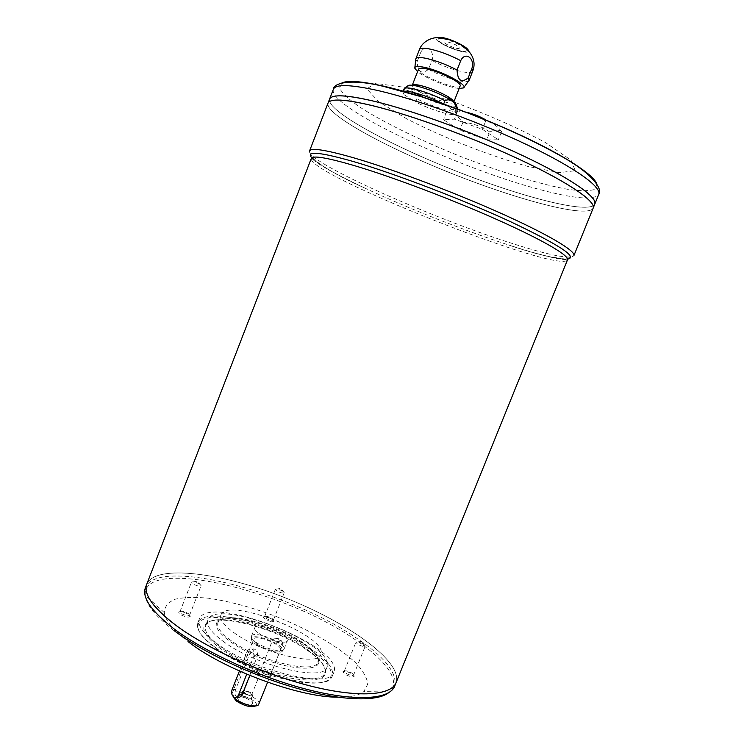 <?xml version="1.0" encoding="UTF-8"?>
<svg xmlns="http://www.w3.org/2000/svg" width="744" height="744" viewBox="0 0 744 744"><rect width="100%" height="100%" fill="white"/><g stroke="black" fill="none" stroke-linecap="round" stroke-linejoin="round"><path stroke-width="0.56" stroke-dasharray="3.72 2.79" d="M258.782 672.678C255.945 670.949 253.704 670.363 252.067 670.911L252.969 672.641C256.187 674.529 258.475 675.059 259.842 674.231L258.782 672.678M282.943 591.303C279.484 589.406 276.982 588.709 275.419 589.229L276.61 590.764C280.246 592.745 282.776 593.414 284.189 592.782L282.943 591.303M363.677 644.304C360.077 642.286 357.511 641.57 355.958 642.156L357.455 644.072C361.259 646.192 363.853 646.88 365.239 646.145L363.677 644.304M281.725 641.328C277.81 639.068 274.917 638.315 273.048 639.059L274.397 641.058C278.563 643.43 281.483 644.155 283.166 643.235L281.725 641.328M199.941 584.3C196.193 582.189 193.384 581.464 191.506 582.106L192.566 583.677C196.537 585.881 199.373 586.579 201.075 585.788L199.941 584.3M258.866 704.224C261.795 698.523 233.876 687.465 232.109 693.622L232.026 694.71M237.066 697.174L236.387 696.784C234.741 694.97 234.49 692.562 235.643 689.558L250.551 651.818C251.556 649.317 252.932 648.452 254.69 649.214L255.09 649.466C257.219 651.223 257.926 653.613 257.219 656.645L253.704 656.571L246.738 674.185M257.192 644.155C264.436 649.559 279.707 653.26 280.451 649.838C283.055 644.964 255.043 633.869 253.592 639.208C253.193 640.454 254.392 642.109 257.192 644.155M249.779 675.45L257.219 656.645M469.101 80.352L468.673 80.901C465.614 83.877 443.275 77.422 428.451 69.406L431.966 60.431C435.314 50.564 425.001 43.152 420.658 52.592L419.439 49.606M443.88 104.169L454.956 111.414L455.97 113.637C455.226 117.199 431.548 110.307 415.654 102.058L416.919 98.831L416.091 95.093M454.956 111.414L456.091 108.55M428.451 69.406C421.662 74.651 417.886 72.075 417.105 61.687L420.658 52.592M417.105 61.687L415.794 59.483M403.676 91.484L402.811 92.172L404.178 94.758L405.285 91.93M468.367 50.666C469.566 57.102 431.325 41.58 436.542 37.739M459.16 88.452C449.237 87.829 425.252 78.129 417.589 71.629M405.452 91.493C408.27 89.596 410.921 89.912 413.404 92.451M466.19 112.325L457.653 110.94C454.872 108.829 451.227 109.098 446.716 111.758C453.143 112.976 458.555 116.473 462.935 122.239C472.775 123.169 481.731 126.424 489.803 132.023L486.669 139.918L498.359 139.76L482.391 129.335L454.417 119.152L443.554 119.784L459.82 130.116L486.669 139.918M489.803 132.023C494.574 129.558 498.499 129.447 501.568 131.679L498.359 139.76M501.568 131.679C498.117 126.898 493.923 123.653 488.975 121.932L485.655 121.095L482.391 129.335M485.655 121.095L480.903 118.101M457.653 110.94L454.417 119.152M446.716 111.758L443.554 119.784M462.935 122.239L459.82 130.116M404.178 94.758L415.654 102.058M405.062 87.364L450.715 100.803C486.12 113.86 517.619 127.717 545.203 142.383L571.094 160.23L575.233 170.739L559.144 172.617L527.84 166.433C489.05 155.589 443.089 137.528 406.67 118.817L378.612 101.677L366.783 88.852L375.404 83.384L405.062 87.364M148.465 597.023C145.973 591.973 145.433 587.658 146.828 584.077C155.636 563.84 222.642 572.88 285.473 597.934C348.425 622.682 403.453 661.965 396.022 682.741L396.031 682.722C403.462 661.946 348.434 622.663 285.473 597.925C222.642 572.861 155.645 563.822 146.838 584.059C143.211 593.777 152.669 607.346 175.212 624.774C206.534 648.359 262.66 673.943 310.415 685.968C358.255 698.049 391.13 695.566 396.031 682.722C403.481 661.946 348.443 622.663 285.482 597.916C222.642 572.861 155.626 563.812 146.81 584.049M396.05 682.75C403.481 661.965 348.434 622.682 285.473 597.934C222.633 572.871 155.617 563.831 146.81 584.068M337.739 697.193C350.303 697.351 358.989 695.482 363.788 691.585L367.778 684.089C367.052 677.858 363.1 670.837 355.92 663.034C339.255 647.113 310.034 630.14 277.865 617.148C253.016 607.634 229.803 601.319 208.227 598.195C194.956 596.93 183.963 597.265 175.249 599.208C168.191 602.101 164.536 606.565 164.275 612.591C165.4 620.626 173.454 630.391 188.418 641.895M272.351 621.761L273.959 621.212C274.49 619.389 264.25 615.353 263.395 617.046C264.12 619.138 267.105 620.71 272.351 621.761M352.749 676.984L354.181 676.343C354.776 674.287 343.998 669.749 343.003 671.637C343.868 674.138 347.113 675.924 352.749 676.984M269.468 676.798L271.346 675.952C272.006 673.534 260.344 668.884 259.163 671.097C259.861 673.832 263.302 675.729 269.468 676.798M188.13 617.167L190.213 616.46C190.79 614.349 179.685 610.229 178.681 612.182C179.276 614.432 182.429 616.097 188.13 617.167M215.89 642.797C251.872 670.697 331.145 689.632 333.824 672.325C345.504 647.103 208.05 592.68 199.299 619.064C197.262 624.932 202.787 632.846 215.89 642.797M214.346 646.741C202.498 637.748 196.853 630.326 197.411 624.467L197.82 622.849C203.279 605.681 275.94 623.649 312.248 649.605C327.546 660.272 334.233 669.098 332.317 676.091L331.498 677.561C324.654 692.748 248.682 673.525 214.346 646.741M307.402 650.377C319.873 659.082 325.965 666.512 325.667 672.669C324.886 683.68 292.625 682.276 257.601 668.326C222.521 654.525 198.043 633.46 205.009 624.895C213.268 611.577 275.922 627.824 307.402 650.377M311.252 650.479C327.648 661.983 333.954 671.181 330.169 678.082C324.217 686.954 291.257 683.95 256.838 670.26C222.372 656.682 196.286 636.297 198.025 625.76C199.206 606.341 274.164 623.835 311.252 650.479M220.447 646.917C208.748 638.036 203.81 630.94 205.632 625.63L206.339 624.346C214.393 611.252 276.117 627.266 307.123 649.456C319.399 658.021 325.388 665.322 325.082 671.358L324.709 672.781C322.133 688.228 252.29 671.637 220.447 646.917M222.763 641.03C254.69 665.582 324.496 682.341 326.979 667.126C337.441 645.029 215.351 596.688 207.855 619.957C206.06 625.183 211.026 632.205 222.763 641.03M303.459 643.83C313.949 651.121 319.027 657.296 318.711 662.327C317.902 671.376 290.802 669.888 261.59 658.254C232.323 646.731 211.556 629.275 217.164 622.124C223.656 611.001 276.852 624.839 303.459 643.83M230.668 640.314C220.708 632.884 216.467 626.96 217.964 622.542L218.485 621.566C224.8 610.666 277.047 624.263 303.171 642.89C313.466 650.051 318.451 656.096 318.125 661.016L317.837 662.086C315.633 674.789 257.489 660.765 230.668 640.314M233.737 632.512C260.651 652.786 318.757 666.987 320.85 654.543C329.611 636.604 226.818 595.907 220.931 614.981C219.471 619.306 223.739 625.146 233.737 632.512M259.2 633.6C268.035 640.1 286.589 644.676 287.435 640.649C290.504 634.902 256.494 621.435 254.801 627.722C254.327 629.192 255.797 631.154 259.2 633.6M255.815 642.174C264.492 648.647 282.794 653.186 284.013 649.242L284.069 649.121C287.203 643.216 253.211 629.759 251.453 636.204L251.407 636.334C251.063 637.831 252.523 639.784 255.815 642.174M255.583 644.099C263.878 650.303 281.39 654.627 282.571 650.842C286.152 645.215 252.607 631.935 251.37 638.482C251.035 639.933 252.439 641.802 255.583 644.099M255.862 705.851L255.936 705.777C260.586 701.025 233.039 690.116 233.179 696.765L233.179 696.877M238.991 700.848C245.594 704.782 250.114 705.703 252.56 703.619C253.537 700.299 238.684 694.412 237.122 697.5L238.991 700.848M242.777 696.31C246.878 698.774 249.826 699.425 251.612 698.263L251.649 698.132C252.29 695.993 242.535 692.125 241.54 694.133L242.777 696.31M243.967 693.306C248.068 695.77 251.016 696.421 252.793 695.268C253.909 693.157 243.297 688.953 242.656 691.26L243.967 693.306M250.644 693.222L251.677 694.831C248.366 695.501 245.734 694.459 243.772 691.697C245.167 690.795 247.454 691.306 250.644 693.222M594.772 204.163C589.285 214.681 521.135 196.928 454.668 170.516C388.126 144.262 326.318 110.558 329.564 99.138C326.309 110.577 388.136 144.29 454.686 170.543C521.172 196.955 589.322 214.709 594.772 204.172M594.484 200.889L594.763 204.144C589.313 214.681 521.172 196.937 454.696 170.525C388.154 144.271 326.337 110.568 329.583 99.147L332.001 96.971M375.422 101.575C414.836 111.154 476.83 133.864 524.101 156.277C571.485 178.737 597.804 197.486 594.754 204.163C589.304 214.7 521.163 196.955 454.686 170.543C388.145 144.29 326.328 110.586 329.573 99.166C331.647 94.06 346.937 94.86 375.422 101.575M327.983 103.221C324.849 114.353 386.741 147.861 453.273 174.115C519.749 200.517 587.797 218.466 593.135 208.199C587.807 218.448 519.758 200.499 453.282 174.096C386.75 147.842 324.858 114.334 327.992 103.202M592.866 205.093L593.126 208.171C587.788 218.438 519.749 200.499 453.282 174.087C386.759 147.842 324.877 114.344 328.011 103.211L330.317 101.138M373.711 105.974C413.06 115.683 475.025 138.43 522.307 160.76C569.709 183.126 596.102 201.689 593.117 208.19C587.779 218.457 519.74 200.517 453.273 174.105C386.75 147.861 324.868 114.362 328.002 103.23C330.029 98.255 345.263 99.166 373.711 105.974M447.693 41.934C454.352 43.775 458.248 45.821 459.383 48.081C458.899 50.304 443.666 44.119 444.81 42.166L447.693 41.934M447.702 41.915C454.361 43.747 458.258 45.803 459.392 48.062C458.909 50.285 443.675 44.101 444.819 42.138L447.702 41.915M443.638 38.958C452.659 40.483 467.651 48.397 466.06 50.741C465.093 54.982 436.003 43.18 438.16 39.404C438.588 38.53 440.42 38.372 443.638 38.958M443.805 38.53C452.826 40.055 467.818 47.969 466.228 50.313C465.26 54.563 436.17 42.752 438.328 38.976C438.755 38.102 440.588 37.944 443.805 38.53M460.145 85.96C458.946 91.484 415.719 74 418.565 69.127M453.803 102.049L453.747 102.188C452.631 107.294 409.581 89.903 412.195 85.411M239.429 671.014L247.036 651.735C248.217 649.224 249.807 648.359 251.825 649.131C254.057 650.74 254.69 653.223 253.704 656.571M188.483 613.698L189.571 615.269L187.869 615.753C183.35 614.935 180.718 613.586 179.964 611.707L180.011 611.615C181.927 610.843 184.754 611.54 188.483 613.698M269.291 672.678L270.714 674.557L269.151 675.254C264.278 674.445 261.395 672.911 260.521 670.632L260.586 670.521C262.493 669.637 265.394 670.363 269.291 672.678M352.052 673.19L353.605 675.031L352.414 675.561C347.941 674.752 345.225 673.301 344.267 671.209L344.314 671.125C345.904 670.428 348.48 671.116 352.052 673.19M272.174 618.524L273.411 619.994L272.072 620.45C267.896 619.64 265.403 618.366 264.585 616.609L264.632 616.534C266.222 615.92 268.733 616.581 272.174 618.524M472.71 71.21C471.677 75.516 447.749 69.08 431.966 60.431M456.863 108.829L457.262 110.354C456.5 113.962 432.803 107.117 416.919 98.831M405.21 91.252L404.094 88.88M456.686 105.518C457.216 109.126 439.025 104.606 423.95 97.529M414.854 92.814C409.209 89.42 406.856 87.076 407.805 85.765M567.57 259.126C558.112 259.405 538.358 254.653 508.319 244.888C532.006 252.532 549.277 257.257 560.13 259.07L567.505 259.851C560.465 274.731 306.249 174.087 311.308 158.416L317.223 162.89C326.374 169 342.203 177.379 364.7 188.027C336.111 174.58 318.469 164.526 311.755 157.849M173.938 630.512C155.691 616.46 146.122 604.723 145.229 595.302C144.68 594.335 144.941 587.23 145.443 587.611C157.263 557.275 286.933 590.95 354.191 636.529C384.248 656.357 397.724 672.939 394.618 686.266C394.413 687.382 392.702 689.307 389.503 692.022L388.545 692.804M164.275 612.591L145.229 595.302C142.234 556.419 282.264 589.694 352.861 638.082C384.908 658.979 401.983 681.048 389.503 692.022L363.788 691.585M596.893 183.982L595.033 189.329C589.611 191.115 580.571 191.124 567.923 189.339C540.246 184.428 500.349 172.05 460.303 156.361C420.369 140.383 382.816 122.1 359.278 106.736C348.834 99.371 342.249 93.186 339.524 88.164L341.822 82.993M333.349 89.336C327.155 106.541 454.612 166.721 536.461 188.641C572.936 198.685 593.693 200.61 598.734 194.417M309.532 151.004C305.71 162.025 433.929 218.996 514.197 244.088C549.993 255.452 569.885 259.312 573.875 255.666C567.663 261.358 545.817 257.768 508.319 244.888C464.237 230.556 406.643 207.753 364.7 188.027C328.55 171.743 310.155 159.402 309.532 151.004M250.551 651.818L247.036 651.735M235.643 689.558L232.091 689.586M251.677 694.831L259.842 674.231M243.772 691.697L251.928 671.097M273.392 620.077L284.189 592.782M264.585 616.609L275.373 589.304M353.577 675.134L365.239 646.145M344.267 671.209L355.902 642.239M270.677 674.687L283.166 643.235M260.521 670.632L272.983 639.17M189.571 615.269L201.075 585.788M179.964 611.707L191.45 582.199M267.598 682.229L280.451 649.838M232.109 693.622L253.592 639.208M455.97 113.637L457.569 109.089M402.811 92.172L403.136 91.335M463.521 87.922L463.921 87.374M414.78 68.188L414.854 67.518M332.317 676.091L333.824 672.325M197.82 622.849L199.299 619.064M324.709 672.781L326.979 667.126M205.632 625.63L207.855 619.957M317.837 662.086L320.85 654.543M217.964 622.542L220.931 614.981M284.069 649.121L287.435 640.649M251.453 636.204L254.801 627.722M282.571 650.842L284.013 649.242M251.37 638.482L251.407 636.334M255.936 705.777L258.54 704.745M233.179 696.765L231.979 694.236M241.54 694.133L237.122 697.5M251.649 698.132L252.56 703.619M251.612 698.263L252.793 695.268M241.474 694.254L242.656 691.26M488.975 121.932L486.678 120.444M465.66 112.13L462.508 111.572M218.485 621.566L217.164 622.124M318.125 661.016L318.711 662.327M206.339 624.346L205.009 624.895M325.082 671.358L325.667 672.669M330.169 678.082L331.498 677.561M198.025 625.76L197.411 624.467M254.69 649.214L251.825 649.131M236.49 697.184L234.146 697.221M180.011 611.615L178.681 612.182M189.599 615.167L190.213 616.46M201.094 585.686L197.365 581.166L191.506 582.106M260.586 670.521L259.163 671.097M270.714 674.557L271.346 675.952M283.194 643.104L279.27 638.194L273.048 639.059M344.314 671.125L343.003 671.637M353.605 675.031L354.181 676.343M365.267 646.052L361.686 641.421L355.958 642.156M264.632 616.534L263.395 617.046M273.411 619.994L273.959 621.212M284.217 592.698L280.813 588.43L275.419 589.229M259.87 673.999L256.81 670.325L252.067 670.911"/><path stroke-width="1.12" d="M232.026 694.71L235.495 699.053C242.116 704.41 256.364 707.897 258.54 704.745L267.598 682.229M236.49 697.184L237.066 697.174C239.233 697.816 240.954 696.951 242.219 694.58L249.779 675.45M471.836 68.625L468.199 77.85L469.101 80.352L472.71 71.21C479.173 54.554 461.447 40.66 440.234 37.804C434.45 36.614 422.936 39.981 419.439 49.606C420.183 48.044 423.587 47.839 429.632 48.983C439.713 51.178 450.074 55.065 460.722 60.664C465.195 50.955 475.323 58.478 471.836 68.625L472.71 71.21M456.091 108.55L456.267 108.094L456.863 108.829M414.854 67.518L415.849 58.785C416.575 57.288 419.951 57.13 425.977 58.32C436.031 60.571 446.381 64.468 457.039 70.01L460.722 60.664M405.285 91.93L405.21 91.252M403.676 91.484C407.545 89.708 429.297 96.488 443.657 104.03L444.977 100.672C450.687 98.217 454.454 100.691 456.267 108.094M436.542 37.739L442.531 37.6C452.231 39.246 468.543 47.523 468.367 50.666M468.199 77.85C461.364 83.272 457.653 80.668 457.039 70.01M417.589 71.629L414.78 68.188C414.641 66.309 417.756 66.002 424.136 67.276C440.876 70.522 468.832 85.309 463.521 87.922L459.16 88.452M413.404 92.451L416.091 95.093M480.903 118.101L466.19 112.325M148.465 597.023C152.52 605.123 161.429 614.377 175.203 624.793C206.525 648.359 262.66 673.943 310.415 685.977C358.264 698.067 391.149 695.584 396.05 682.732L567.505 259.851C569.504 255.731 543.036 240.089 496.936 219.545C450.938 199.039 391.428 176.598 354.014 165.512C326.895 157.616 312.657 155.245 311.308 158.416L146.81 584.049C143.192 593.768 152.65 607.337 175.193 624.774C206.525 648.377 262.651 673.962 310.406 685.987C358.245 698.077 391.121 695.584 396.022 682.741C391.139 695.603 358.255 698.086 310.406 685.996C262.651 673.971 206.516 648.387 175.184 624.793C152.641 607.364 143.183 593.786 146.81 584.068L145.443 587.611C141.779 597.432 151.199 611.094 173.696 628.606C204.981 652.293 261.088 677.905 308.862 689.865C356.72 701.88 389.661 699.258 394.618 686.266L396.05 682.75M188.418 641.895C223.907 669.646 299.172 697.379 337.739 697.193M233.179 696.877L236.192 700.904C244.506 706.112 251.063 707.758 255.862 705.851M332.001 96.971C337.813 94.497 352.293 96.023 375.432 101.556C414.836 111.116 476.848 133.836 524.12 156.259C571.504 178.718 597.832 197.467 594.781 204.144L594.772 204.163C597.832 197.495 571.504 178.737 524.111 156.277C476.839 133.864 414.827 111.144 375.413 101.565C346.918 94.851 331.629 94.051 329.555 99.157C331.638 94.032 346.927 94.832 375.422 101.547C412.213 110.512 468.683 130.814 514.625 151.85C560.632 172.906 590.755 191.999 594.484 200.889M594.781 204.144L598.734 194.417C601.952 187.321 575.791 168.116 528.445 145.452C481.21 122.816 419.123 100.18 379.552 90.917C350.945 84.435 335.544 83.914 333.349 89.336L327.992 103.202C330.02 98.217 345.253 99.138 373.702 105.946C413.06 115.655 475.035 138.403 522.325 160.732C569.737 183.108 596.13 201.671 593.145 208.18L594.772 204.172M330.317 101.138C336.009 98.71 350.48 100.319 373.721 105.955C410.511 115.05 467.083 135.445 513.081 156.454C559.135 177.481 589.239 196.407 592.866 205.093M373.693 105.974C413.05 115.673 475.025 138.421 522.316 160.76C569.727 183.126 596.121 201.698 593.135 208.199L573.875 255.666C576.042 251.184 548.867 234.797 501.251 213.444C453.738 192.129 392.162 168.99 353.539 157.775C325.639 149.814 310.964 147.563 309.532 151.004L327.983 103.221C330.011 98.245 345.244 99.157 373.693 105.974M412.26 85.262L418.565 69.127C419.123 67.992 421.764 67.909 426.489 68.876C439.797 71.48 462.359 82.993 460.145 85.96L453.803 102.049M412.195 85.411L412.204 85.402C412.715 84.37 415.264 84.351 419.858 85.337L420.034 85.374C429.995 87.894 439.406 91.707 448.251 96.813C452.24 99.296 454.073 101.091 453.747 102.188L453.738 102.198M246.738 674.185L238.666 694.626C237.559 696.998 236.053 697.863 234.146 697.221C231.775 695.64 231.096 693.092 232.091 689.586L239.429 671.014M403.136 91.335L404.094 88.88C404.736 87.587 408.038 87.606 413.999 88.927C423.959 91.373 434.282 95.288 444.977 100.672M407.805 85.765C408.782 84.872 411.711 84.956 416.584 86.016L416.789 86.053C428.572 89.057 439.695 93.567 450.157 99.584C454.407 102.207 456.584 104.188 456.686 105.518M423.95 97.529L414.854 92.814M388.545 692.804C376.743 701.918 341.459 700.932 296.605 688.209C251.788 675.496 202.498 652.135 173.938 630.512M341.822 82.993C347.56 80.11 361.872 81.254 384.76 86.416C420.797 94.73 475.769 114.334 520.261 135.008C564.808 155.701 593.721 174.812 596.893 183.982M311.755 157.849C305.607 150.679 319.613 151.943 353.772 161.653C395.129 173.752 463.01 199.708 510.709 221.777C559.33 244.888 578.293 257.331 567.57 259.126M242.219 694.58L238.666 694.626M415.849 58.785L419.439 49.606M463.921 87.374L468.673 80.901M404.094 88.88C406.94 85.393 411.107 84.444 416.584 86.016L419.858 85.337M448.251 96.813L450.157 99.584C454.361 101.779 456.835 104.951 457.569 109.089M486.678 120.444C480.159 116.436 473.156 113.665 465.66 112.13M598.734 194.417C603.003 189.571 593.042 173.724 560.288 155.663C541.334 144.931 518.782 134.013 492.621 122.918L466.516 112.456L422.36 97.027L383.904 86.49C350.452 78.204 333.331 83.151 333.349 89.336"/></g></svg>
